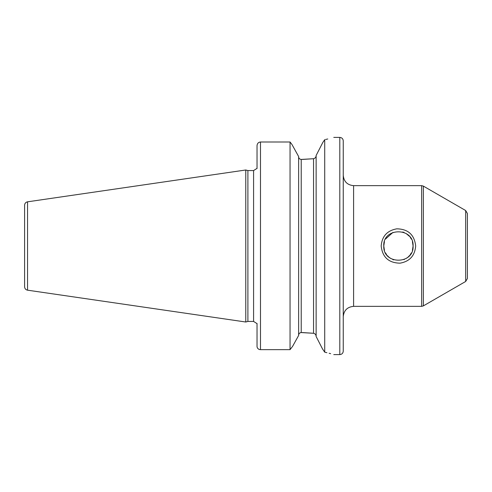 <?xml version="1.0" encoding="UTF-8"?>
<svg xmlns="http://www.w3.org/2000/svg" width="492" height="492" viewBox="0 0 492 492"><rect width="100%" height="100%" fill="white"/><g stroke="black" fill="none" stroke-linecap="round" stroke-linejoin="round"><path stroke-width="0.74" d="M24.6 246L24.6 205.232C24.741 203.368 25.725 202.23 27.552 201.818L245.772 169.992L245.772 322.008L27.552 290.182C25.725 289.77 24.741 288.632 24.6 286.768L24.6 246M245.772 322.008L247.894 321.436L247.894 170.564L245.772 169.992M257.033 168.578L257.033 145.65C257.267 143.436 258.417 142.219 260.483 141.997L290.046 141.997L290.046 349.646L292.605 346.35L298.632 335.464L292.605 346.35L290.046 349.646L260.483 349.646L290.046 349.646M257.033 346.35A3.45 3.29 0 0 0 260.483 349.646A3.45 3.29 0 0 1 257.033 346.35L257.033 323.422M298.632 156.536L291.94 144.451L290.046 141.997L291.94 144.451L298.632 156.536L298.632 335.464M298.632 156.72C298.712 158.301 299.579 159.205 301.221 159.433L313.552 158.719L302.402 159.433M290.046 141.997L260.483 141.997L260.483 349.646M325.569 139.482L327.777 138.984M324.72 139.66C336.725 136.745 336.725 136.745 324.72 139.66L324.72 352.174L322.457 348.853L316.135 336.51L316.135 155.49L322.758 142.557L324.72 139.66M302.402 332.567L313.552 333.281L301.221 332.567C299.573 332.795 298.712 333.699 298.632 335.28M300.612 332.641L301.147 332.567M322.42 143.227L321.62 144.789M320.114 147.735L318.853 150.201M317.34 153.153L316.467 154.839M316.135 336.331C316.012 334.714 315.144 333.699 313.552 333.281L313.552 158.719C315.144 158.301 316.012 157.286 316.135 155.669M316.602 337.414L317.524 339.209M319.326 342.727L319.806 343.662M321.122 346.239L322.106 348.158M324.72 352.174C336.712 355.298 336.712 355.298 324.72 352.174L326.909 352.69M330.642 353.668L329.148 353.262M343.25 246L343.25 351.14C343.047 353.231 341.897 354.381 339.8 354.591L339.8 137.409C341.897 137.619 343.047 138.769 343.25 140.86L343.25 246M412.419 250.36L413.083 246C414.141 264.77 382.881 265.01 383.772 246C382.69 227.261 413.969 226.966 413.083 246L412.425 241.664M411.392 239.161L410.217 237.292M409.461 236.351L406.183 233.565M404.135 232.501L402.751 231.996M392.954 232.402L385.519 239.057M384.443 241.621L383.772 246L384.424 250.33M385.464 252.833L386.607 254.665M387.358 255.6L388.785 257.039M388.877 257.113L390.673 258.435M392.714 259.499L393.661 259.862M403.852 259.616L404.473 259.352M406.177 258.441L407.862 257.218M408.305 256.83L409.572 255.52M410.131 254.825L411.349 252.919M465.678 210.539L465.678 281.461L467.4 278.478L467.4 213.522L465.678 210.539L423.366 186.111L421.644 185.65L421.644 306.35L353.594 306.35C347.315 306.965 343.865 310.409 343.25 316.694M381.183 246C381.995 236.258 387.21 230.533 396.835 228.829C408.139 229.057 414.418 234.776 415.672 246C414.861 255.754 409.639 261.473 400.008 263.171C388.705 262.931 382.432 257.211 381.183 246M27.552 290.182L27.552 201.818M247.894 170.564L253.589 170.564L253.589 321.436L247.894 321.436M301.221 332.567L301.221 159.433M343.25 175.306C343.865 181.591 347.315 185.035 353.594 185.65L353.594 306.35M465.678 281.461L423.366 305.889L423.366 186.111M253.589 170.564L256.707 168.578M333.767 137.409L339.8 137.409M256.707 323.422L253.589 321.436M333.767 354.591L339.8 354.591M423.366 305.889L421.644 306.35M353.594 185.65L421.644 185.65"/></g></svg>
